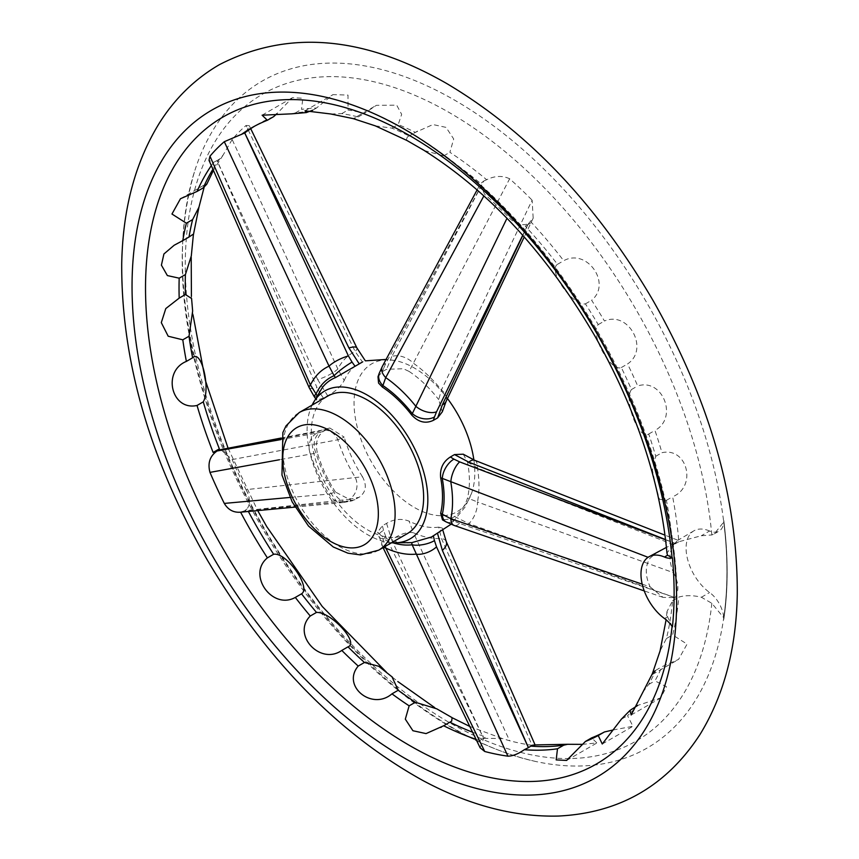 <?xml version="1.0" encoding="UTF-8"?>
<svg xmlns="http://www.w3.org/2000/svg" width="859" height="859" viewBox="0 0 859 859"><rect width="100%" height="100%" fill="white"/><g stroke="black" fill="none" stroke-linecap="round" stroke-linejoin="round"><path stroke-width="0.64" stroke-dasharray="4.29 3.22" d="M211.314 165.615A349.828 201.972 60 0 1 213.666 162.297L209.005 160.365M246.211 131.964L249.271 125.65L246.039 125.478L355.143 351.471L362.487 362.004L365.354 360.844M316.971 395.333L316.67 400.176L323.435 398.093L327.633 395.677C335.268 391.683 340.787 386.636 344.191 380.526L337.845 368.973L232.155 139.534A356.818 206.01 60 0 1 246.039 125.478M232.155 139.534L223.115 155.071L219.743 158.904A349.828 201.972 -120 0 0 212.903 169.223M206.783 184.191L206.493 183.708L204.152 187.176M424.325 150.54L443.652 155.898A349.828 201.972 60 0 1 480.707 183.568L479.945 184.653L484.723 194.349A353.554 204.12 -120 0 1 507.894 216.425C514.369 223.705 521.177 226.175 528.296 223.823L522.723 235.237M522.852 235.377L528.296 223.823M528.371 223.78L533.181 218.154L532.118 200.168L441.44 389.922L438.702 399.628L442.299 411.815M378.003 376.736L382.373 371.7L386.55 369.295L403.408 368.736L409.088 371.432L509.645 178.769A356.818 206.01 60 0 1 532.118 200.168M509.645 178.769C502.44 175.408 494.773 175.73 486.656 179.735A349.828 201.972 -120 0 0 449.88 152.301L453.702 138.986L446.068 127.39L432.957 124.555L415.369 132.383A349.828 201.972 -120 0 0 398.2 124.544L401.668 114.376L396.718 105.185L376.382 105.324L364.441 113.345A349.828 201.972 -120 0 0 348.013 110.027L347.992 95.091L333.045 94.619L316.488 108.03A349.828 201.972 -120 0 0 301.541 109.372L302.84 98.248L292.404 97.711L276.781 113.785M273.624 116.674A349.828 201.972 -120 0 0 257.711 124.319A349.828 201.972 -120 0 0 254.629 126.166M291.373 113.839L295.313 112.959A349.828 201.972 60 0 1 310.271 111.627M330.962 114L341.796 113.613A349.828 201.972 60 0 1 358.214 116.942L353.317 118.639L376.382 105.324M375.351 125.876L391.972 128.141A349.828 201.972 60 0 1 409.142 135.969L407.306 137.01L406.286 140.135M289.966 497.447L329.051 494.086A16.128 14.7 84.4 0 0 343.439 502.494A16.128 14.7 84.4 0 0 343.45 502.483A16.128 14.7 84.4 0 0 348.4 501.001L244.579 510.804L239.983 512.254M220.742 449.633L232.155 459.576L337.845 439.765L344.191 437.113L329.781 427.986L323.435 431.336C317.164 436.243 315.146 443.416 317.368 452.854L279.508 459.726M280.764 439.604L317.046 433.054A16.128 14.775 79.7 0 0 310.443 453.777A104.895 60.559 60 0 0 329.051 494.086L335.472 492.067L352.126 500.818L359.169 497.275C365.998 492.304 367.104 485.464 362.487 476.756L246.039 489.673A356.818 206.01 60 0 1 232.155 459.576M246.039 489.673C250.28 497.544 250.613 503.965 247.016 508.947A349.828 201.972 -120 0 0 248.369 511.47M472.557 732.212A349.828 201.972 -120 0 0 485.904 736.968L479.687 740.555A349.828 201.972 60 0 1 476.015 739.341M613.047 730L632.933 726.284L627.542 715.665A349.828 201.972 -120 0 0 637.7 705.4L660.635 697.938L666.498 686.77L654.955 680.854A349.828 201.972 -120 0 0 661.978 666.691L678.556 659.411L687.06 644.11L672.64 634.951A349.828 201.972 -120 0 0 678.825 597.091C685.643 595.158 693.17 595.212 701.395 597.252L711.832 603.286L723.74 617.761A385.036 222.298 60 0 1 535.758 761.493A385.036 222.298 60 0 1 262.135 525.708A385.036 222.298 60 0 1 194.746 170.844A385.036 222.298 60 0 1 454.647 100.17A385.036 222.298 60 0 1 723.74 522.068L714.312 533.847L711.832 534.953L701.309 535.758L678.825 541.739A349.828 201.972 -120 0 0 672.64 496.749C697.154 486.774 687.511 446.916 661.978 452.693A349.828 201.972 -120 0 0 654.955 430.423C678.406 418.043 662.794 377.799 637.7 385.949A349.828 201.972 -120 0 0 627.542 363.958C649.64 349.302 628.734 310.421 604.457 321.019A349.828 201.972 -120 0 0 591.626 300.274C612.113 283.545 586.837 247.736 563.708 260.728A349.828 201.972 -120 0 0 531.496 222.535L525.268 226.132A349.828 201.972 60 0 1 557.48 264.314C547.398 270.521 572.717 306.276 585.398 303.861A349.828 201.972 60 0 1 598.229 324.605C589.295 333.195 610.244 372.044 621.325 367.555A349.828 201.972 60 0 1 631.472 389.546C623.355 400.552 639.021 440.796 648.728 434.02A349.828 201.972 60 0 1 655.75 456.279L652.368 470.056L655.954 486.838L659.444 499.262L666.412 500.335A349.828 201.972 60 0 1 672.597 545.336L666.981 553.121M672.425 626.898L667.55 616.794L667.035 611.479L672.597 600.688A349.828 201.972 60 0 1 666.412 638.538L660.077 650.907M654.869 670.965L655.75 670.288A349.828 201.972 60 0 1 648.728 684.44L644.143 690.411M631.472 708.986A349.828 201.972 60 0 1 621.325 719.262L627.542 715.665M480.127 747.781L483.628 738.364L385.788 536.617A16.128 7.677 -25.6 0 0 382.03 545.519L382.03 545.519A16.128 7.677 -25.6 0 0 383.683 547.269M483.703 738.321L502.354 738.568L509.645 740.759L413.447 532.784A16.128 7.538 -24.7 0 0 391.79 540.171L483.628 738.364M431.486 537.004L437.596 533.675L442.535 528.167L438.702 527.136L441.44 538.443L532.118 745.301A356.818 206.01 60 0 1 509.645 740.759M532.118 745.301L534.846 744.925M582.219 744.366L596.908 742.949L591.626 737.881M723.75 617.889L723.793 619.328A385.401 222.513 -120 0 0 723.793 520.565L723.75 521.961A385.068 222.32 60 0 1 723.75 617.889A22.935 13.239 60 0 1 723.793 619.328A385.401 222.513 -120 0 0 723.793 520.565A22.935 13.239 60 0 1 723.75 521.961M665.607 539.828L675.174 543.36L665.585 539.592M666.412 500.335L672.64 496.749M678.825 541.739L672.597 545.336M463.248 454.196L467.5 462.035A91.924 53.075 60 0 1 467.5 497.984C465.417 505.317 461.09 511.513 454.518 516.549L450.341 518.965L442.503 519.888M467.5 462.035L477.475 467.994L673.574 544.746C668.817 552.358 668.817 561.689 673.574 572.738L477.475 501.978A16.128 7.387 -70.1 0 1 468.853 523.582L675.088 597.671L459.64 523.485A16.128 7.194 -70.8 0 1 454.132 525.44M642.199 584.163L650.134 586.88C645.002 575.541 645.002 565.941 650.134 558.082L658.273 551.392M382.341 366.406A16.128 9.503 -151.9 0 1 385.788 363.486L483.767 181.024L480.707 183.568M486.656 179.735L483.832 180.991L391.79 356.614A16.128 9.696 -152.4 0 1 413.447 363.26A104.487 60.323 60 0 1 441.44 389.922A16.128 9.492 -154.7 0 1 446.036 401.54M443.652 155.898L449.88 152.301M409.142 135.969L415.369 132.383M391.972 128.141L398.2 124.544M358.214 116.942L364.441 113.345M341.796 113.613L348.013 110.027M312.665 110.242L316.488 108.03M295.313 112.959L301.541 109.372M309.176 387.677A16.128 3.833 156 0 0 317.046 387.667L216.983 160.601L213.666 162.297M219.743 158.904L217.048 160.569L317.669 379.581A16.128 3.672 155.2 0 0 337.845 368.973A104.487 60.323 60 0 1 355.143 351.471A16.128 4.145 154 0 0 356.882 347.895M247.016 508.947L244.654 510.761L348.926 499.347A16.128 14.592 83.6 0 0 355.143 477.25A104.487 60.323 60 0 1 337.845 439.765A16.128 14.657 79 0 0 321.459 430.262L321.459 430.262A16.128 14.657 79 0 0 317.669 431.615L280.968 438.702M479.687 740.555L485.904 736.968M648.728 684.44L654.955 680.854M655.75 670.288L661.978 666.691M666.412 638.538L672.64 634.951M672.597 600.688L678.825 597.091M709.555 530.991A37.946 21.904 -120 0 0 693.943 530.798A37.946 21.904 -120 0 0 687.544 559.08A37.946 21.904 -120 0 0 709.609 592.506A22.935 13.239 60 0 1 723.74 617.761A385.036 222.298 60 0 0 723.74 522.068A22.935 13.239 60 0 1 719.047 531.12A22.935 13.239 60 0 1 709.555 530.991L701.309 535.758M673.574 544.746C678.685 539.237 679.222 538.776 675.174 543.36L677.966 540.257L665.027 535.178M693.943 530.798L677.966 540.257M675.088 543.414L666.444 547.387M650.134 586.88L663.084 597.392L675.088 597.671M675.174 597.617C679.222 590.885 678.685 582.595 673.574 572.738M655.75 456.279L661.978 452.693M648.728 434.02L654.955 430.423M631.472 389.546L637.7 385.949M621.325 367.555L627.542 363.958M598.229 324.605L604.457 321.019M585.398 303.861L591.626 300.274M557.48 264.314L563.708 260.728M525.268 226.132L531.496 222.535M474.587 460.241A16.128 7.055 -68.4 0 1 477.475 467.994A104.487 60.323 60 0 1 477.475 501.978L467.5 497.984M438.702 527.136A91.924 53.075 60 0 1 409.088 521.145C401.561 518.278 394.056 519.008 386.55 523.356L382.373 525.772L377.649 532.183L382.373 536.757L385.068 546.474M446.251 541.535A16.128 7.956 -23.4 0 0 441.44 538.443A104.487 60.323 60 0 1 413.447 532.784L409.088 521.145M411.665 542.673A91.924 53.075 60 0 1 382.373 536.757M407.166 533.718A79.447 45.871 60 0 1 327.719 487.837A79.447 45.871 60 0 1 327.719 396.096M391.554 542.727A85.385 49.296 60 0 1 386.937 542.126A85.385 49.296 60 0 1 324.745 489.512A85.385 49.296 60 0 1 310.335 409.356A85.385 49.296 60 0 1 312.096 405.115M409.088 371.432A91.924 53.075 60 0 1 438.702 399.628M473.878 459.952A85.385 49.296 60 0 1 471.548 493.334A85.385 49.296 60 0 1 371.732 462.421A85.385 49.296 60 0 1 394.882 360.533A85.385 49.296 60 0 1 414.425 368.071A85.385 49.296 60 0 1 447.464 398.512M317.368 395.902A91.924 53.075 60 0 1 322.404 387.473M344.191 380.526A91.924 53.075 60 0 1 362.487 362.004M362.487 476.756A91.924 53.075 60 0 1 344.191 437.113M335.472 492.067A91.924 53.075 60 0 1 317.368 452.854M459.64 523.485L453.917 520.951A16.128 9.481 -60.9 0 1 445.875 521.767M385.788 536.617L383.543 530.357A16.128 5.766 -14.3 0 0 378.69 536.263L378.69 536.263A16.128 5.766 -14.3 0 0 382.921 538.872A94.179 54.375 60 0 0 393.819 543.071M317.046 433.054L320.579 432.184A16.128 13.046 73.6 0 0 316.048 453.241A94.179 54.375 60 0 0 334.119 492.379A16.128 12.971 77 0 0 349.13 501.516L349.13 501.516A16.128 12.971 77 0 0 352.05 500.357L348.4 501.001M314.179 396.568A16.128 1.825 145.4 0 0 320.579 393.948L317.046 387.667M379.152 373.504A16.128 11.843 -160.1 0 1 383.543 368.468L385.788 363.486M711.832 603.286A373.504 215.641 60 0 1 308.864 594.686A373.504 215.641 60 0 1 308.864 78.244A373.504 215.641 60 0 1 711.832 534.953M453.917 520.951L450.341 518.965M454.518 516.549L468.853 523.582M382.373 371.7L383.543 368.468M391.79 356.614L386.55 369.295M323.435 398.093L320.579 393.948M317.669 379.581L327.633 395.677M354.982 499.691L352.05 500.357M348.926 499.347L359.169 497.275M664.512 618.544L667.55 616.794M701.395 597.252L709.609 592.506M383.543 530.357L382.373 525.772M386.55 523.356L391.79 540.171M378.658 550.179A79.447 45.871 60 0 1 299.211 504.297A79.447 45.871 60 0 1 299.211 412.556M320.579 432.184L323.435 431.336M327.633 428.92L317.669 431.615M223.115 155.071L213.408 170.372M191.289 255.928L191.213 257.142M191.407 296.398L191.546 298.492M192.609 311.022L193.007 314.834M228.086 448.226L257.7 510.6M386.367 672.125L391.564 676.484M392.423 677.193L397.803 681.531M434.718 707.623L436.737 708.858M452.092 717.673L452.736 718.017M469.733 726.424L502.354 738.568M667.014 611.479L666.101 619.79M663.975 688.22C680.768 634.651 681.305 572.588 665.596 502.021C652.765 445.724 631.043 390.469 600.42 336.234C547.183 244.085 482.468 175.3 406.264 129.892C377.96 113.538 349.978 102.393 322.318 96.444M535.758 761.493C480.6 748.919 426.289 717.856 372.827 668.323C307.651 606.637 257.077 531.946 221.107 444.253C180.444 340.669 171.66 249.529 194.746 170.844M407.316 137.01L418.247 130.697M304.966 110.811L333.034 94.608M262.113 115.181L292.393 97.701M251.483 127.916L257.711 124.319M180.465 198.73L206.493 183.697M174.173 245.234L192.792 234.486M441.419 727.079L451.383 721.324M566.629 760.451L596.919 742.96M602.256 744.001L632.933 726.284M631.215 714.967L660.657 697.97M652.529 674.444L678.556 659.422M526.105 225.659L530.486 223.125M387.001 542.126L391.414 542.813M310.346 409.356L311.967 405.19M471.548 493.334L465.159 506.939L451.039 524.258M394.872 360.533L386.078 359.438M714.312 533.847L719.047 531.12M442.535 528.167L442.954 530.626M533.181 218.154L524.237 236.944M249.26 125.65L250.731 128.689M281.129 438.047L321.459 430.262L329.77 427.975M663.094 597.392L644.25 590.917M383.05 547.645L377.649 532.183M343.439 502.494L295.034 507.1M343.45 502.483L352.126 500.829M315.317 398.222L316.67 400.176M477.132 189.882L479.945 184.653"/><path stroke-width="1.29" d="M204.152 187.176L198.934 207.234L192.609 219.603A349.828 201.972 -120 0 0 189.012 237.03L192.792 234.486L193.361 234.969L191.299 255.928L185.404 274.579A349.828 201.972 -120 0 0 185.404 294.519L191.578 298.492L192.641 311.022L189.012 336.234A349.828 201.972 -120 0 0 192.609 357.806C201.296 348.604 210.895 388.493 203.272 401.862A349.828 201.972 -120 0 0 219.356 448.86L213.129 452.446A349.828 201.972 60 0 1 197.044 405.459C171.521 411.246 161.846 371.356 186.382 361.403A349.828 201.972 60 0 1 182.795 339.82L168.192 336.223L161.299 322.63L165.798 308.564L179.187 298.116A349.828 201.972 60 0 1 179.187 278.176L167.365 275.567L161.406 265.163L163.919 253.974L174.173 245.244L182.795 240.627A349.828 201.972 60 0 1 186.382 223.2L171.961 214.031L180.465 198.73L197.044 191.45A349.828 201.972 60 0 1 211.314 165.615M348.4 355.927A16.128 4.284 154.9 0 0 329.051 366.149L224.296 141.703L244.729 132.973L348.4 355.927L352.05 362.101A16.128 2.298 144.2 0 0 334.119 375.705L329.051 366.149A104.895 60.559 60 0 0 310.443 384.972A16.128 3.833 156 0 0 309.176 387.677L209.005 160.365L209.972 156.198L310.443 384.972L316.048 393.991A16.128 1.825 145.4 0 0 314.179 396.568L315.317 398.222M224.296 141.703A353.554 204.12 -120 0 0 209.972 156.198M250.731 128.689L356.882 347.895A16.128 4.145 154 0 0 348.926 347.949L244.729 132.973M244.794 132.93L245.867 132.222M212.903 169.223A349.828 201.972 -120 0 0 203.272 187.863L206.783 184.191L213.408 170.372M276.781 113.785L273.624 116.674L267.396 120.26L262.124 115.203L291.373 113.839M254.629 126.166A349.828 201.972 -120 0 0 247.532 130.922L241.304 134.519A349.828 201.972 60 0 1 251.483 127.916A349.828 201.972 60 0 1 267.396 120.26M312.665 110.242L306.319 112.572L304.977 110.832L330.962 114M330.962 114.032L353.307 118.649L375.351 125.876L406.941 140.479L424.325 150.54M406.286 140.135L406.93 140.5M476.015 739.341A349.828 201.972 60 0 1 443.652 725.769L426.043 733.597L412.911 730.73L405.319 719.155L409.142 705.84A349.828 201.972 60 0 1 391.972 693.847C371.926 711.048 341.377 685.933 358.214 666.069A349.828 201.972 60 0 1 341.796 650.435C320.096 665.65 291.566 634.511 310.271 616.021A349.828 201.972 60 0 1 295.313 597.424C272.185 610.395 246.909 574.607 267.396 557.878A349.828 201.972 60 0 1 240.627 512.222M240.606 512.179C233.594 512.769 228.161 509.849 224.296 503.417L289.966 497.447M279.508 459.726L209.972 472.386A353.554 204.12 -120 0 0 224.296 503.417M209.972 472.386C207.513 463.13 209.897 455.989 217.123 450.975L280.764 439.604M280.968 438.702L217.123 450.975M217.187 450.943L220.742 449.633M248.369 511.47A349.828 201.972 -120 0 0 273.624 554.28C286.348 551.832 311.581 587.663 301.541 593.827A349.828 201.972 -120 0 0 316.488 612.424C330.994 611.726 359.492 642.919 348.013 646.838A349.828 201.972 -120 0 0 364.441 662.482L378.669 666.251L392.026 676.86L398.2 690.249A349.828 201.972 -120 0 0 415.369 702.254L436.748 708.825L452.102 717.652L451.673 721.163L449.88 722.172A349.828 201.972 -120 0 0 472.557 732.212M422.306 149.294C488.717 190.762 546.206 252.943 594.782 335.837C636.336 409.464 660.399 481.888 666.971 553.121L667.54 555.247L672.425 557.824A22.935 13.239 60 0 1 664.458 557.029A37.946 21.904 -120 0 0 648.846 556.836A37.946 21.904 -120 0 0 642.435 585.119A37.946 21.904 -120 0 0 664.512 618.544A22.935 13.239 60 0 1 672.425 626.898A374.148 216.017 -120 0 0 672.425 557.824M666.101 619.79L660.077 650.907L652.282 673.939L654.869 670.965M652.249 673.928L631.193 714.946L629.98 710.447L637.7 705.4M621.325 719.262L602.256 743.991L598.229 735.54A349.828 201.972 60 0 1 585.398 741.478L566.618 760.43L556.192 759.904L557.48 748.78A349.828 201.972 60 0 1 524.312 749.703C518.256 753.934 512.78 756.092 507.894 756.167L412.148 544.778A16.128 6.185 -12.9 0 0 434.461 540.644L436.533 546.872L528.425 747.663L442.364 550.394A16.128 7.956 -23.4 0 0 446.251 541.535L535.136 745.043M385.068 546.474L484.723 751.485A353.554 204.12 -120 0 0 507.894 756.167M484.723 751.485L480.127 747.781L383.05 547.645M532.118 745.301C536.521 744.613 536.08 744.893 530.787 746.127A349.828 201.972 -120 0 0 563.708 745.183L567.627 744.291L582.219 744.366M585.398 741.478L591.626 737.881A349.828 201.972 -120 0 0 604.457 731.954L613.047 730M404.342 129.194A385.068 222.32 60 0 1 663.975 688.22A385.068 222.32 60 0 1 211.797 554.764A385.068 222.32 60 0 1 322.318 96.444A385.068 222.32 60 0 1 404.342 129.194M648.094 557.308L440.656 477.776C439.776 468.627 443.008 461.702 450.341 456.999L454.518 454.572L463.248 454.196L474.587 460.241A16.128 7.055 -68.4 0 0 468.853 462.185L454.518 454.572M644.25 590.917L454.132 525.44L445.875 521.767A16.128 9.481 -60.9 0 1 442.31 514.251L450.835 518.707A104.895 60.559 60 0 0 450.835 482.167A16.128 6.872 -69.1 0 1 459.64 461.884L665.607 539.828M454.132 525.44A16.128 7.194 -70.8 0 1 450.835 518.707L642.199 584.163M241.304 134.519L247.532 130.922M197.044 191.45L203.272 187.863M186.382 223.2L192.609 219.603M182.795 240.627L189.012 237.03M179.187 278.176L185.404 274.579M179.187 298.116L185.404 294.519M182.795 339.82L189.012 336.234M186.382 361.403L192.609 357.806M197.044 405.459L203.272 401.862M213.129 452.446L219.356 448.86M267.396 557.878L273.624 554.28M295.313 597.424L301.541 593.827M310.271 616.021L316.488 612.424M341.796 650.435L348.013 646.838M358.214 666.069L364.441 662.482M391.972 693.847L398.2 690.249M409.142 705.84L415.369 702.254M443.652 725.769L449.88 722.172M530.787 746.127L528.489 747.62M557.48 748.78L563.708 745.183M528.425 747.663L524.312 749.703M598.229 735.54L604.457 731.954M666.444 547.387L648.846 556.836M440.656 477.776A91.924 53.075 60 0 1 440.656 513.338L442.31 514.251A94.179 54.375 60 0 0 442.31 478.764A16.128 9.138 -59.1 0 1 453.917 459.136L459.64 461.884M299.211 412.556L327.719 396.096A79.447 45.871 60 0 1 367.448 400.036A79.447 45.871 60 0 1 419.353 470.045A79.447 45.871 60 0 1 407.166 533.718L378.658 550.179L360.555 554.925L347.949 553.196L333.271 546.979L308.51 526.052L292.167 501.871L281.967 475.027L282.869 432.539L286.015 425.892L299.211 412.556A79.447 45.871 60 0 1 338.929 416.497A79.447 45.871 60 0 1 390.834 486.505A79.447 45.871 60 0 1 378.658 550.179M312.096 405.115A85.385 49.296 60 0 1 367.459 395.183A85.385 49.296 60 0 1 426.569 484.809A85.385 49.296 60 0 1 391.554 542.727M442.299 411.815L437.596 417.914L433.408 420.319C425.613 423.992 418.365 422.209 411.665 414.961L506.638 218.991M483.885 195.895L385.723 377.606L382.373 387.065A91.924 53.075 60 0 1 411.665 414.961M382.373 387.065L378.561 383.06L378.003 376.736L379.152 373.515A16.128 11.843 -160.1 0 1 379.152 373.504A16.128 11.843 -160.1 0 0 382.921 385.573A94.179 54.375 60 0 1 412.148 413.415A16.128 11.618 -162.7 0 0 434.461 416.969L433.408 420.319M447.464 398.512A85.385 49.296 60 0 1 473.878 459.952M311.967 405.19L322.404 387.473A91.924 53.075 60 0 1 335.472 377.584L334.119 375.705A94.179 54.375 60 0 0 316.048 393.991L316.971 395.333M362.487 362.004L335.472 377.584M445.875 521.767L442.503 519.888L440.656 513.338M393.819 543.071A94.179 54.375 60 0 0 412.148 544.778L411.665 542.684L431.486 537.004L451.039 524.258M522.723 235.237L436.533 411.815A16.128 9.288 -154.1 0 1 415.82 406.275A104.895 60.559 60 0 0 385.723 377.606A16.128 9.503 -151.9 0 1 382.341 366.406L477.132 189.882M524.237 236.944L446.036 401.54A16.128 9.492 -154.7 0 1 442.364 404.782L522.852 235.377M383.683 547.269A16.128 7.677 -25.6 0 0 385.723 548.063A104.895 60.559 60 0 0 415.82 554.152A16.128 8.085 -24.4 0 0 436.533 546.872M309.176 387.677L314.179 396.568M672.071 626.383A373.515 215.652 60 0 1 389.793 733.21A373.515 215.652 60 0 1 145.708 276.716A373.515 215.652 60 0 1 409.636 135.582A373.515 215.652 60 0 1 672.082 557.899M450.341 456.999L453.917 459.136M665.585 539.592L468.853 462.185M433.419 536.113L434.461 540.644M442.364 550.394L437.596 533.675M664.458 557.029L667.54 555.247M330.554 431.014A67.593 39.02 60 0 1 371.936 537.702A67.593 39.02 60 0 1 289.161 489.909A67.593 39.02 60 0 1 330.554 431.014M436.533 411.815L434.461 416.969M437.596 417.914L442.364 404.782M352.05 362.101L354.982 366.17M359.169 363.754L348.926 347.949M198.944 207.234L193.361 234.969M191.213 257.142L191.407 296.398M193.007 314.834L205.387 380.44L228.086 448.226M257.7 510.6L266.762 526.653L322.211 606.433L386.367 672.125M391.564 676.484L392.423 677.193M397.803 681.531L434.718 707.623M291.384 113.86L306.319 112.572M452.736 718.017L469.733 726.424M629.969 710.447L621.025 719.52M534.846 744.925L567.627 744.281M447.281 83.86C528.178 132.071 596.812 204.356 653.184 300.725C709.663 400.401 737.698 498.134 737.28 593.934C736.346 648.416 723.976 695.167 700.182 734.187C666.82 785.76 619.586 813.043 558.49 816.05C514.262 817.167 469.046 805.323 422.853 780.498C338.457 733.65 266.666 660.26 207.491 560.336C149.799 459.597 121.216 360.716 121.72 263.692C122.73 209.349 135.131 162.716 158.915 123.803C174.635 98.688 194.789 78.985 219.378 64.672C287.958 29.378 363.915 35.777 447.281 83.86M440.742 727.476L441.419 727.079M391.414 542.813L411.998 542.63M386.078 359.438L365.354 360.844L356.882 347.895M442.954 530.626L446.251 541.535M446.036 401.54L442.31 411.815M220.398 449.697L281.129 438.047M665.027 535.178L474.587 460.241M295.034 507.1L239.983 512.254M382.341 366.406L379.152 373.504"/></g></svg>
